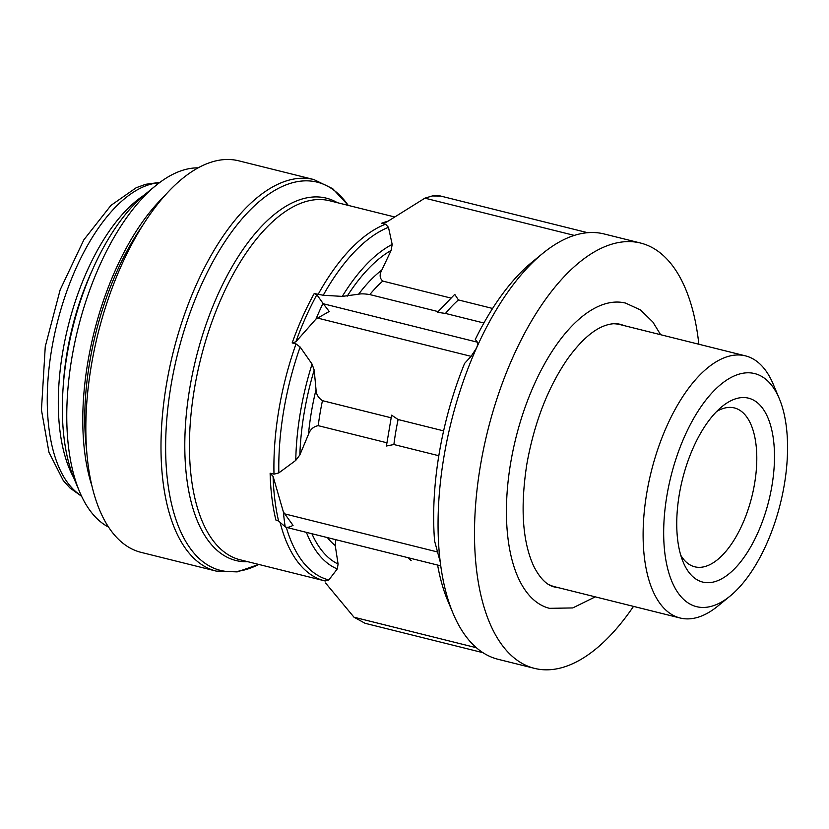 <?xml version="1.0" encoding="UTF-8"?>
<svg xmlns="http://www.w3.org/2000/svg" width="829" height="829" viewBox="0 0 829 829"><rect width="100%" height="100%" fill="white"/><g stroke="black" fill="none" stroke-linecap="round" stroke-linejoin="round"><path stroke-width="1.24" d="M285.197 526.798L285.694 527.12C287.217 527.741 289.663 527.161 293.041 525.368L283.373 511.928A213.509 100.236 104 0 0 285.197 526.798L278.596 521.047L275.902 520.063A185.012 86.858 104 0 1 270.13 473.214L273.995 474.167L278.834 472.903L295.766 460.406L299.849 454.934L308.461 434.406C310.233 429.443 313.486 426.531 318.232 425.671L386.801 442.759M439.65 565.502C440.354 566.083 440.551 564.943 440.261 562.062L434.572 540.912A206.286 96.848 104 0 1 464.592 363.403L471.1 356.335L476.437 348.17C477.753 344.988 478.084 342.988 477.421 342.19L475.297 339.434A206.286 96.848 104 0 1 532.342 261.902L542.902 253.28A219.177 102.9 104 0 0 476.437 348.17A219.177 102.9 104 0 0 444.002 456.437A219.177 102.9 104 0 0 440.261 562.062A219.177 102.9 104 0 0 453.121 613.501A219.177 102.9 104 0 0 498.084 659.293L534.539 668.381A219.177 102.9 104 0 0 633.501 606.382M482.975 652.692L365.102 623.304L354.014 617.222L325.579 583.005M440.054 196.038L437.36 195.468L432.323 195.965L440.054 196.038M387.931 221.229A185.012 86.858 104 0 0 381.713 223.229L386.625 222.079L424.894 198.162L432.323 195.945M315.994 319.03L329.217 311.476L322.999 303.352A213.509 100.236 104 0 0 315.994 319.03L295.87 341.797L292.16 342.937L296.026 343.9A185.012 86.858 104 0 0 278.917 409.599A185.012 86.858 104 0 0 273.995 474.167M322.999 303.352L316.875 294.73L314.212 293.539L323.237 295.248L342.273 296.399L358.636 294.202C361.092 293.642 364.812 293.777 369.817 294.575L438.013 311.58M381.713 223.229L385.578 224.193A185.012 86.858 104 0 0 318.077 294.502M391.05 417.764L322.46 400.666C318.315 397.91 316.181 394.231 316.025 389.651L314.191 370.086L312.056 364.086L300.129 347.009L296.026 343.9M450.603 297.994L382.77 281.083C379.641 278.326 379.33 274.648 381.827 270.047L391.133 250.42L392.179 244.41L388.469 227.301L385.578 224.193M325.227 580.994L324.574 580.828A185.012 86.858 104 0 0 325.227 580.994L328.823 579.948L337.289 568.932L338.087 564.041L335.237 545.534L335.818 539.689M393.889 444.531L386.407 446.012L391.62 415.163L398.117 419.526A145.044 68.092 104 0 0 393.889 444.531L438.821 455.732M445.474 313.435A145.044 68.092 104 0 1 458.427 299.943L454.738 294.347L437.422 312.315L445.474 313.435L483.898 323.02M398.117 419.526L443.619 430.873M458.427 299.943L492.592 308.461M437.619 565.057A206.286 96.848 104 0 0 447.836 600.932L453.121 613.501M698.847 344.232A219.177 102.9 104 0 0 640.558 243.042L604.103 233.954A219.177 102.9 104 0 0 587.274 232.731A219.177 102.9 104 0 0 542.902 253.28M198.131 167.852A186.297 87.459 104 0 0 155.883 185.509L145.324 194.131A173.406 81.408 104 0 0 67.066 354.853A173.406 81.408 104 0 0 74.278 479.131L79.563 491.701A186.297 87.459 104 0 0 108.589 527.12M155.883 185.509A186.297 87.459 104 0 0 71.812 358.19A186.297 87.459 104 0 0 79.563 491.701M164.049 196.473A186.297 87.459 104 0 0 87.833 362.18A186.297 87.459 104 0 0 91.926 485.846M142.567 225.612A182.432 85.646 104 0 0 89.719 362.004A182.432 85.646 104 0 0 86.62 450.043M216.255 571.108A201.768 94.724 104 0 1 166.463 384.355A201.768 94.724 104 0 1 313.859 179.551L238.711 160.816A201.768 94.724 104 0 0 91.314 365.63A201.768 94.724 104 0 0 141.106 552.373L216.255 571.108L237.208 571.886L258.803 564.435M640.558 243.042A219.177 102.9 104 0 0 480.447 465.515A219.177 102.9 104 0 0 534.539 668.381M660.64 334.709L652.848 322.015L640.516 309.963L625.584 303.093A157.292 73.843 104 0 0 510.695 462.748A157.292 73.843 104 0 0 549.503 608.331L572.735 607.937L595.295 596.859M624.258 325.642A135.376 63.553 104 0 0 620.289 324.357C615.76 323.113 610.455 323.611 604.351 325.838C592.725 330.139 580.507 341.102 567.699 358.719C547.917 387.464 534.301 422.593 526.85 464.085C520.197 507.358 522.457 541.327 533.607 565.969C539.907 578.435 546.974 585.461 554.808 587.067A135.376 63.553 104 0 0 558.912 587.792M548.601 584.445A135.086 63.418 104 0 0 554.881 586.787L680.112 617.999A135.086 63.418 104 0 0 717.831 606.092L730.1 596.072A120.101 56.382 104 0 0 779.312 398.676A120.101 56.382 104 0 0 719.541 385.506A120.101 56.382 104 0 0 666.93 495.504A120.101 56.382 104 0 0 730.1 596.072M779.312 398.676L773.167 384.076A135.086 63.418 104 0 0 745.447 355.859L620.216 324.636A135.086 63.418 104 0 0 613.574 323.756M745.447 355.859A135.086 63.418 104 0 0 646.775 492.975A135.086 63.418 104 0 0 680.112 617.999M709.976 582.6A94.765 44.486 104 0 0 774.099 467.67A94.765 44.486 104 0 0 722.069 406.531A94.765 44.486 104 0 0 683.251 562.28A94.765 44.486 104 0 0 709.976 582.6M270.13 473.214L273.093 476.406L283.373 511.928M680.785 555.306A81.864 38.435 104 0 0 694.775 566.808A81.864 38.435 104 0 0 701.054 567.264A81.864 38.435 104 0 0 753.343 490.198A81.864 38.435 104 0 0 734.37 407.93A81.864 38.435 104 0 0 716.619 411.526M284.036 513.7L437.992 552.083M354.014 617.222L476.374 647.718M424.894 198.162L574.31 235.405M317.144 317.963L471.1 356.335M323.465 303.808L477.421 342.19M280.129 522.488A185.012 86.858 104 0 0 324.574 580.828L240.109 559.782A185.012 86.858 104 0 1 194.463 388.542A185.012 86.858 104 0 1 329.61 200.753L394.573 216.939M314.212 293.539A185.012 86.858 104 0 0 292.16 342.937M300.129 347.009A183.116 85.967 104 0 0 278.834 472.903M388.469 227.301A183.116 85.967 104 0 0 323.237 295.248M286.326 527.358A183.116 85.967 104 0 0 328.823 579.948M312.056 364.086A170.784 80.175 104 0 0 295.766 460.406M392.179 244.41A170.784 80.175 104 0 0 342.273 296.399M306.398 532.353A170.784 80.175 104 0 0 337.289 568.932M314.191 370.086A166.225 78.04 104 0 0 299.849 454.934M391.133 250.42A166.225 78.04 104 0 0 347.164 296.222M311.901 533.721A166.225 78.04 104 0 0 338.087 564.041M316.025 389.651A151.489 71.118 104 0 0 308.461 434.406M381.827 270.047A151.489 71.118 104 0 0 358.636 294.202M327.393 537.586A151.489 71.118 104 0 0 335.237 545.534M322.46 400.666A145.044 68.092 104 0 0 318.232 425.671M382.77 281.083A145.044 68.092 104 0 0 369.817 294.575M159.396 182.753A163.095 76.569 104 0 0 51.678 349.299A163.095 76.569 104 0 0 81.377 495.773M143.914 195.292A163.095 76.569 104 0 0 62.724 352.056A163.095 76.569 104 0 0 73.584 477.442M92.61 269.498A159.873 75.056 104 0 0 67.056 352.605A159.873 75.056 104 0 0 63.108 387.837M348.221 205.385A200.048 93.915 104 0 0 250.006 210.162A200.048 93.915 104 0 0 171.064 385.216A200.048 93.915 104 0 0 258.731 564.425M337.372 202.68A186.732 87.667 104 0 0 189.862 387.682A186.732 87.667 104 0 0 247.881 561.72M316.875 294.73A186.898 87.739 104 0 0 295.87 341.797M273.093 476.406A186.898 87.739 104 0 0 278.596 521.047M286.378 527.368L439.878 565.627M439.132 195.675L587.668 232.7M411.143 560.601L408.127 557.71M81.646 496.343L69.937 487.949L63.232 480.499L48.952 452.24L41.45 409.951L45.263 346.574L60.154 289.839L83.853 239.819L110.972 205.374L136.194 187.737L145.645 184.297L159.904 182.38M313.859 179.551L332.719 188.691L348.294 205.405"/></g></svg>
